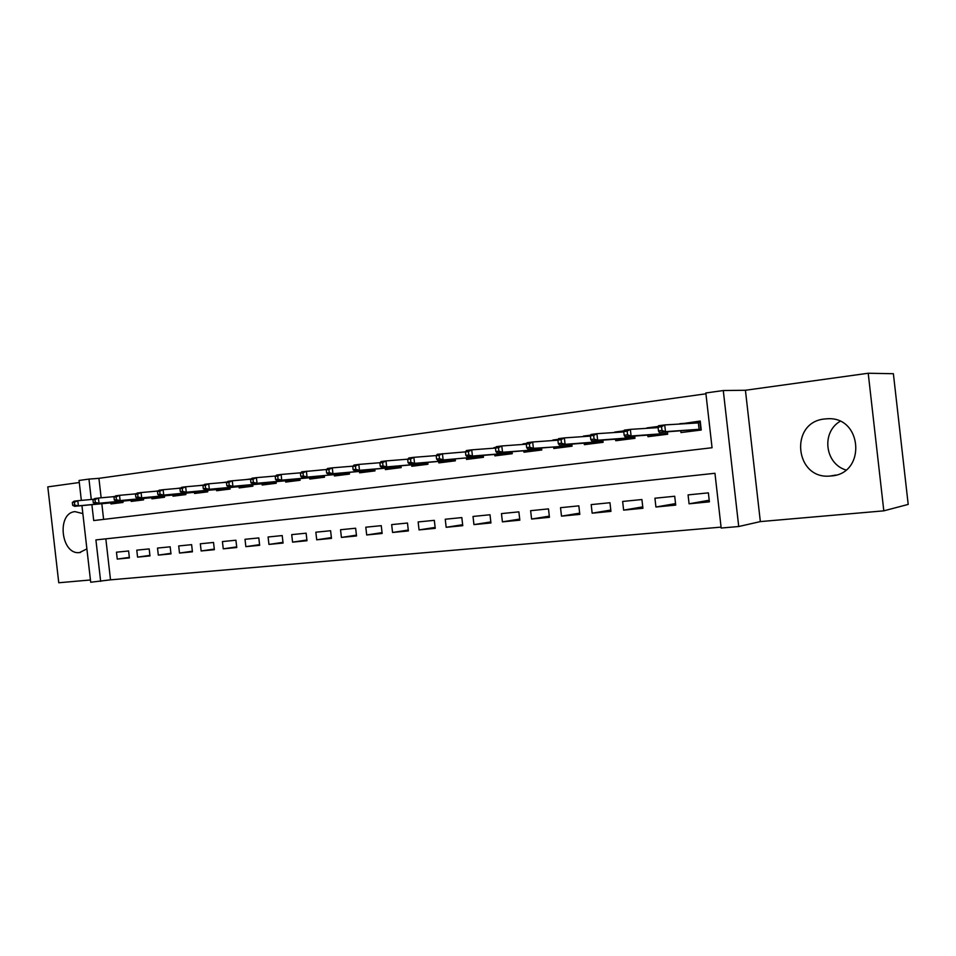 <?xml version="1.0" encoding="UTF-8"?>
<svg xmlns="http://www.w3.org/2000/svg" width="956" height="956" viewBox="0 0 956 956"><rect width="100%" height="100%" fill="white"/><g stroke="black" fill="none" stroke-linecap="round" stroke-linejoin="round"><path stroke-width="1.43" d="M82.849 513.599L75.022 511.639C56.416 512.978 60.957 554.982 79.444 552.592L86.888 548.911M831.158 475.957C866.471 473.961 862.575 416.087 827.263 418.776L824.693 418.979C789.118 422.074 794.663 479.721 830.167 476.04L831.158 475.957M105.829 538.849L110.514 579.838L90.701 582.24L81.941 505.628M79.3 482.517L47.8 486.879L58.758 582.754L90.438 579.981M868.215 373.246L893.382 373.712L908.2 504.41L883.81 510.839L868.215 373.246L745.429 390.263L723.286 390.538L738.725 526.517L721.171 528.035L714.957 473.28L95.911 539.913L100.655 581.379M745.429 390.263L760.343 521.594L883.81 510.839M760.343 521.594L738.725 526.517M110.514 579.838L721.075 527.126M114.851 496.463L112.39 496.785M136.338 493.69L133.398 494.073M158.314 490.87L154.872 491.312M180.768 487.966L176.812 488.48M203.748 485.015L199.23 485.588M227.253 481.979L222.162 482.637M251.297 478.884L245.62 479.613M275.412 476.028L269.616 476.518M299.252 472.933L294.173 473.363M323.642 469.755L319.304 470.125M348.593 466.516L345.032 466.803M374.131 463.194L371.382 463.409M400.265 459.788L398.377 459.932M427.033 456.287L426.041 456.37M495.901 447.372L493.953 447.623L495.841 447.48M526.66 443.405L523.028 443.871L526.541 443.62M558.244 439.342L552.831 440.035L558.089 439.664M590.689 435.159L583.399 436.091L590.497 435.613M624.017 430.857L614.756 432.052L622.392 431.55M658.266 426.448L646.937 427.906L654.43 427.44M709.209 500.227L689.073 503.812L709.4 501.84L708.372 492.866L688.069 494.897L689.073 503.812M675.545 503.597L655.924 507.015L675.713 505.103L674.709 496.248L654.932 498.219L655.924 507.015M642.743 506.871L623.635 510.134L642.91 508.269L641.918 499.534L622.643 501.458L623.635 510.134M610.8 510.05L592.158 513.181L610.944 511.364L609.964 502.725L591.19 504.613L592.158 513.181M579.659 513.145L561.495 516.144L579.802 514.376L578.834 505.855L560.527 507.684L561.495 516.144M549.306 516.144L531.584 519.036L549.437 517.304L548.481 508.891L530.628 510.683L531.584 519.036M519.706 519.072L502.402 521.856L519.825 520.172L518.881 511.854L501.47 513.599L502.402 521.856M490.822 521.928L473.949 524.605L490.942 522.956L490.01 514.758L473.017 516.455L473.949 524.605M462.644 524.713L446.165 527.294L462.752 525.681L461.832 517.578L445.245 519.239L446.165 527.294M435.135 527.413L419.051 529.911L435.243 528.345L434.323 520.339L418.142 521.952L419.051 529.911M408.272 530.054L392.558 532.468L408.379 530.939L407.471 523.028L391.661 524.605L392.558 532.468M382.041 532.635L366.698 534.966L382.137 533.472L381.253 525.657L365.801 527.198L366.698 534.966M356.421 535.157L341.411 537.415L356.516 535.957L355.632 528.226L340.539 529.732L341.411 537.415M331.385 537.607L316.711 539.805L331.469 538.371L330.597 530.723L315.85 532.205L316.711 539.805M306.9 540.009L292.56 542.136L306.984 540.738L306.123 533.185L291.711 534.631L292.56 542.136M282.976 542.351L268.947 544.418L283.06 543.056L282.199 535.575L268.098 536.997L268.947 544.418M259.578 544.645L245.859 546.653L259.65 545.314L258.813 537.929L245.011 539.303L245.859 546.653M236.682 546.892L223.262 548.828L236.753 547.525L235.917 540.224L222.425 541.574L223.262 548.828M214.287 549.079L201.154 550.967L214.359 549.688L213.535 542.458L200.33 543.785L201.154 550.967M192.371 551.218L179.513 553.058L192.431 551.815L191.618 544.657L178.7 545.948L179.513 553.058M170.909 553.321L158.326 555.113L170.981 553.883L170.168 546.808L157.513 548.075L158.326 555.113M149.913 555.364L137.568 557.121L149.972 555.914L149.172 548.911L136.78 550.154L137.568 557.121M128.606 550.979L116.465 552.186L117.253 559.081L129.395 557.91L128.606 550.979M705.934 393.8L98.922 478.335L101.145 497.801M101.826 503.728L103.607 519.395M680.803 430.929L680.983 432.554L701.238 430.021L700.222 421.046L680.015 424.01M667.396 431.873L667.658 434.227L647.941 436.701L647.75 435.111M634.7 436.055L634.951 438.326L615.748 440.728L615.568 439.186M602.854 440.142L603.093 442.317L584.367 444.66L584.2 443.142M571.808 444.11L572.047 446.201L553.799 448.495L553.632 447.014M541.55 447.97L541.777 450.001L523.984 452.224L523.816 450.778M512.034 451.734L512.261 453.694L494.897 455.869L494.73 454.447M483.246 455.391L483.461 457.303L466.528 459.418L466.361 458.032M455.152 458.976L455.367 460.816L438.828 462.895L438.673 461.533M427.738 462.453L427.941 464.258L411.797 466.277L411.642 464.939M400.958 465.859L401.161 467.604L385.399 469.587L385.244 468.273M374.812 469.181L375.003 470.89L359.611 472.814L359.456 471.523M349.275 472.419L349.466 474.08L334.409 475.969L334.265 474.702M324.311 475.586L324.49 477.211L309.792 479.052L309.648 477.809M299.909 478.681L300.088 480.27L285.713 482.063L285.569 480.844M276.057 481.705L276.236 483.258L262.171 485.015L262.04 483.808M252.731 484.656L252.898 486.174L239.155 487.907L239.012 486.712M229.906 487.548L230.085 489.042L216.63 490.727L216.486 489.556M207.583 490.38L207.751 491.838L194.582 493.487L194.45 492.328M185.739 493.141L185.894 494.575L173.012 496.188L172.881 495.053M164.348 495.853L164.516 497.251L151.896 498.829L151.765 497.706M143.412 498.494L143.567 499.869L131.211 501.422L131.08 500.311M122.906 501.087L123.061 502.438L110.956 503.955L110.824 502.868M81.344 500.394L79.061 480.462L88.956 479.087L91.286 499.474M98.922 478.335L88.956 479.087M91.884 504.672L93.7 520.554L712.053 447.731L705.839 392.976L723.286 390.538M679.967 423.651L687.316 423.209M129.335 557.384L117.253 559.081M845.893 469.982C824.909 463.636 821.156 432.482 840.037 421.357M688.284 431.646L688.141 430.403M687.364 423.568L700.258 421.429M692.455 431.12L692.335 430.116M691.57 423.317L691.475 422.564L692.025 423.293M658.063 427.177L658.493 430.905L661.97 430.463L661.552 426.723L658.063 427.177L658.469 425.743L664.719 424.93L665.484 431.646L659.222 432.447L699.087 429.304L698.358 422.911L699.864 421.488L700.844 430.069M661.97 430.463L665.484 431.646L699.087 429.304L700.461 430.116M661.552 426.723L664.719 424.93L698.358 422.911M659.222 432.447L658.493 430.905M692.61 431.108L693.04 430.069M655.386 435.769L655.242 434.562M654.478 427.846L658.158 426.854M659.449 435.255L659.329 434.263M667.348 431.873L667.623 434.239M623.754 431.586L624.172 435.267L627.566 434.837L627.148 431.144L623.754 431.586L624.256 430.152L630.351 429.375L631.103 435.996L625.009 436.761L659.987 434.215L665.878 433.474L665.699 431.981M627.566 434.837L631.103 435.996L665.878 433.474L667.24 434.287M627.148 431.144L630.351 429.375L658.11 427.607M625.009 436.761L624.172 435.267M659.604 435.243L659.987 434.215M623.324 439.784L623.192 438.613M622.44 431.993L623.874 431.264M627.291 439.282L627.184 438.314M590.378 435.876L590.796 439.509L594.094 439.091L593.676 435.446L590.378 435.876L590.987 434.454L596.903 433.689L597.655 440.226L591.728 440.967L627.793 438.266L633.529 437.537L633.362 436.151M594.094 439.091L597.655 440.226L633.529 437.537L634.88 438.338M593.676 435.446L596.903 433.689L623.79 431.909M591.728 440.967L590.796 439.509M627.435 439.27L627.793 438.266M592.087 443.692L591.955 442.544M595.947 443.214L595.839 442.246M557.898 440.047L558.304 443.632L561.507 443.226L561.1 439.64L557.898 440.047L558.591 438.637L564.363 437.896L565.092 444.337L559.32 445.066L596.413 442.21L601.993 441.505L601.85 440.214M561.507 443.226L565.092 444.337L601.993 441.505L603.081 442.138M561.1 439.64L564.363 437.896L590.402 436.103M559.32 445.066L558.304 443.632M596.078 443.19L596.413 442.21M561.638 447.504L561.507 446.392M565.402 447.038L565.295 446.094M526.266 444.122L526.672 447.659L529.791 447.253L529.397 443.715L526.266 444.122L527.055 442.712L532.671 441.983L533.4 448.34L527.784 449.057L565.821 446.046L571.27 445.365L571.126 444.158M529.791 447.253L533.4 448.34L571.999 445.795M529.397 443.715L532.671 441.983L557.91 440.19M527.784 449.057L526.672 447.659M565.522 447.026L565.821 446.046M531.93 451.232L531.811 450.133M535.611 450.766L535.503 449.834M465.453 451.937L465.847 455.379L468.81 455.008L468.416 451.555L465.453 451.937L466.409 450.539L471.738 449.846L495.471 448.065L495.865 451.567L498.901 451.184L498.506 447.683L495.459 448.077L496.331 446.679L501.804 445.962L502.521 452.248L497.048 452.941L535.981 449.798L541.299 449.129L541.168 447.994M498.901 451.184L502.521 452.248L541.705 449.368M498.506 447.683L501.804 445.962L526.278 444.182M497.048 452.941L495.865 451.567M535.719 450.754L535.981 449.798M502.964 454.853L502.832 453.789M506.537 454.411L506.441 453.491M468.416 451.555L471.738 449.846L472.443 456.048L467.114 456.717L506.883 453.455L512.069 452.797L511.95 451.734M468.81 455.008L472.443 456.048L512.165 452.857M467.114 456.717L465.847 455.379M506.644 454.399L506.883 453.455M474.678 458.402L474.558 457.35M478.179 457.96L478.072 457.052M437.932 460.41L483.366 456.406L437.932 460.41L436.593 459.095L439.485 458.737L439.091 455.331L436.199 455.701L436.593 459.095M436.199 455.701L437.239 454.303L465.5 451.865M439.091 455.331L442.425 453.634L443.13 459.752L439.485 458.737M478.275 457.948L478.49 457.016M447.085 461.856L446.966 460.828M450.491 461.425L450.395 460.541M407.686 459.358L408.069 462.728L410.889 462.369L410.506 459L407.686 459.358L408.786 457.972L413.852 457.327L414.546 463.361L409.479 464.007L455.271 459.944M410.889 462.369L414.546 463.361L455.259 459.92M410.506 459L413.852 457.327L436.295 455.57M409.479 464.007L408.069 462.728M450.587 461.413L450.778 460.505M420.138 465.237L420.019 464.222M423.472 464.819L423.365 463.935M379.879 462.943L380.261 466.253L383.009 465.907L382.627 462.585L379.879 462.943L381.05 461.557L385.985 460.923L386.666 466.887L381.731 467.52L427.846 463.385M383.009 465.907L386.666 466.887L427.834 463.361M382.627 462.585L385.985 460.923L407.83 459.179M381.731 467.52L380.261 466.253M423.544 464.807L423.711 463.899M393.812 468.524L393.693 467.532M397.063 468.117L396.967 467.257M352.752 466.42L353.123 469.707L355.811 469.36L355.429 466.086L352.752 466.42L353.983 465.058L358.811 464.425L359.48 470.328L354.652 470.938L401.066 466.743M355.811 469.36L359.48 470.328L401.054 466.719M355.429 466.086L358.811 464.425L380.07 462.704M354.652 470.938L353.123 469.707M397.146 468.117L397.278 467.221M368.096 471.75L367.988 470.77M371.275 471.356L371.179 470.495M326.283 469.826L326.641 473.065L329.27 472.73L328.9 469.492L326.283 469.826L327.573 468.464L332.282 467.854L332.939 473.686L328.231 474.272L374.907 470.029M329.27 472.73L332.939 473.686L374.907 469.994M328.9 469.492L332.282 467.854L352.991 466.158M328.231 474.272L326.641 473.065M371.346 471.344L371.466 470.471M342.965 474.893L342.857 473.937M346.072 474.511L345.976 473.662M302.443 477.534L349.358 473.244L302.443 477.534L300.805 476.351L303.363 476.028L302.992 472.826L300.435 473.148L300.805 476.351M300.435 473.148L301.785 471.798L326.57 469.515M302.992 472.826L306.386 471.2L307.043 476.96L303.363 476.028M346.132 474.499L346.239 473.638M318.408 477.976L318.3 477.032M321.443 477.594L321.347 476.757M275.209 476.399L275.567 479.554L278.065 479.243L277.706 476.076L275.209 476.399L276.607 475.048L281.1 474.463L281.745 480.151L277.252 480.713L324.395 476.387M278.065 479.243L281.745 480.151L324.395 476.327M277.706 476.076L281.1 474.463L300.781 472.802M277.252 480.713L275.567 479.554M321.503 477.582L321.575 476.733M294.388 480.988L294.281 480.055M297.364 480.605L297.268 479.781M250.568 479.565L250.914 482.684L253.352 482.374L253.005 479.255L250.568 479.565L252.014 478.215L256.399 477.653L257.045 483.27L252.659 483.832L299.993 479.446M253.352 482.374L257.045 483.27L299.993 479.386M253.005 479.255L256.399 477.653L275.603 476.016M252.659 483.832L250.914 482.684M297.412 480.605L297.471 479.769M270.906 483.927L270.799 483.007M226.488 482.661L226.835 485.744L229.225 485.445L228.866 482.35L226.488 482.661L227.994 481.322L232.272 480.772L232.906 486.329L228.627 486.867L273.894 482.732L273.846 483.557L273.715 482.744M273.894 482.732L276.141 482.445M229.225 485.445L232.906 486.329L276.129 482.374M228.866 482.35L232.272 480.772L251.01 479.147M228.627 486.867L226.835 485.744M247.927 486.807L247.819 485.899M250.771 486.449L250.675 485.636M202.959 485.684L203.305 488.731L205.636 488.444L205.289 485.385L202.959 485.684L204.512 484.357L208.695 483.808L209.328 489.305L205.134 489.83L252.814 485.373M205.636 488.444L209.328 489.305L252.802 485.301M205.289 485.385L208.695 483.808L226.978 482.218M205.134 489.83L203.305 488.731M250.807 486.437L250.831 485.624M225.449 489.615L225.341 488.731M179.967 488.635L180.314 491.659L182.584 491.372L182.238 488.349L179.967 488.635L181.556 487.321L185.655 486.783L186.277 492.221L182.178 492.734L228.269 488.456L228.257 489.269L228.137 488.468M228.269 488.456L229.99 488.241M182.584 491.372L186.277 492.221L229.978 488.169M182.238 488.349L185.655 486.783L203.509 485.218M182.178 492.734L180.314 491.659M203.449 492.376L203.341 491.504M157.477 491.527L157.824 494.515L160.046 494.228L159.712 491.241L157.477 491.527L159.114 490.213L163.118 489.699L163.739 495.065L159.736 495.578L206.185 491.229L206.197 492.029L206.078 491.241M206.185 491.229L207.667 491.049M160.046 494.228L163.739 495.065L207.655 490.966M159.712 491.241L163.118 489.699L180.553 488.146M159.736 495.578L157.824 494.515M181.903 495.065L181.807 494.204M135.489 494.36L135.836 497.311L138.011 497.036L137.676 494.073L135.489 494.36L137.174 493.045L141.082 492.543L141.691 497.849L137.772 498.351L184.568 493.953L184.592 494.73L184.484 493.953M184.568 493.953L185.811 493.798M138.011 497.036L141.691 497.849L185.799 493.714M137.676 494.073L141.082 492.543L158.122 491.014M137.772 498.351L135.836 497.311M160.823 497.718L160.728 496.857M163.428 497.383L163.345 496.618M113.979 497.12L114.314 500.036L116.453 499.773L116.118 496.845L113.979 497.12L115.7 495.817L119.524 495.328L120.133 500.574L116.297 501.064L164.42 496.487M116.453 499.773L120.133 500.574L164.408 496.391M116.118 496.845L119.524 495.328L136.17 493.822M116.297 501.064L114.314 500.036M163.452 497.383L163.404 496.606M140.173 500.299L140.078 499.462M92.935 499.833L93.27 502.713L95.349 502.45L95.026 499.558L92.935 499.833L94.692 498.53L98.432 498.052L99.03 503.25L95.277 503.716L142.683 499.211L142.743 499.976L142.647 499.211M142.683 499.211L143.484 499.116M95.349 502.45L99.03 503.25L143.472 499.02M95.026 499.558L98.432 498.052L114.708 496.57M95.277 503.716L93.27 502.713M119.942 502.832L119.847 502.008M72.345 502.474L72.668 505.33L74.711 505.079L74.389 502.211L72.345 502.474L74.126 501.183L77.794 500.717L78.38 505.855L74.711 506.322L122.392 501.757L122.452 502.521L122.977 501.685M74.711 505.079L78.38 505.855L122.966 501.601M74.389 502.211L77.794 500.717L93.712 499.259M74.711 506.322L72.668 505.33M830.167 476.04L836.01 475.036M79.444 552.592L80.567 552.449"/></g></svg>
